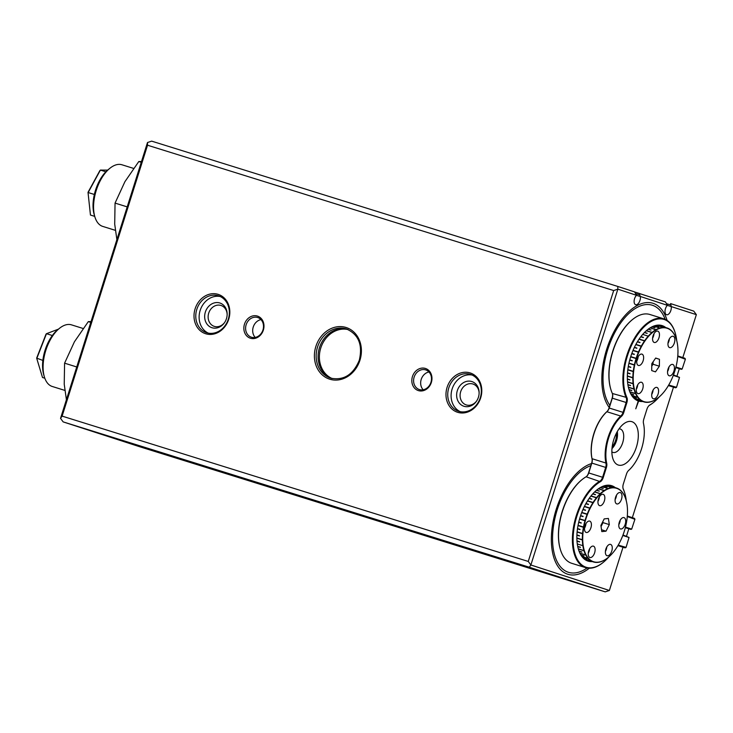 <?xml version="1.0" encoding="UTF-8"?>
<svg xmlns="http://www.w3.org/2000/svg" width="733" height="733" viewBox="0 0 733 733"><rect width="100%" height="100%" fill="white"/><g stroke="black" fill="none" stroke-linecap="round" stroke-linejoin="round"><path stroke-width="1.1" d="M94.841 216.794L94.209 214.677A29.952 15.695 -72.7 0 1 94.245 194.951A29.952 15.695 -72.7 0 1 108.273 169.589L109.987 168.205A32.279 16.914 107.3 0 0 94.878 195.537A32.279 16.914 107.3 0 0 94.841 216.794A32.279 16.914 107.3 0 0 102.739 226.405L115.347 230.336M133.562 168.398L121.953 164.778A32.279 16.914 107.3 0 0 109.987 168.205M107.65 170.102L100.403 170.083L88.162 192.541L94.355 194.465M90.452 215.044L88.015 192.339L90.452 215.044L94.713 216.372M88.015 192.339L99.844 170.633L100.403 170.083L105.873 171.788M44.365 376.872L43.742 374.755A29.952 15.695 -72.7 0 1 57.797 329.667L59.52 328.283A32.279 16.914 107.3 0 0 44.365 376.872A32.279 16.914 107.3 0 0 50.201 385.54A32.279 16.914 107.3 0 0 52.272 386.483L64.88 390.414M83.086 328.476L71.486 324.856A32.279 16.914 107.3 0 0 59.52 328.283M58.429 329.154L46.472 333.689L36.769 358.519L42.505 377.495L44.814 378.21M52.327 335.512L46.472 333.689L46.032 334.129L36.65 358.125L42.862 360.425M665.161 319.35A56.038 29.366 107.3 0 0 652.48 305.294A56.038 29.366 107.3 0 0 652.306 305.24A56.038 29.366 107.3 0 0 611.185 340.204A56.038 29.366 107.3 0 0 609.865 405.34M590.844 465.684A56.038 29.366 107.3 0 0 554.624 519.67A56.038 29.366 107.3 0 0 568.313 572.253A56.038 29.366 107.3 0 0 568.478 572.308A56.038 29.366 107.3 0 0 587.078 568.002M218.132 294.354A20.661 17.592 108 0 1 228.714 319.295A20.661 17.592 108 0 1 205.707 333.762A20.661 17.592 108 0 1 195.115 308.822A20.661 17.592 108 0 1 218.132 294.354M206.733 332.736A19.37 16.492 -72 0 0 228.284 319.267A19.37 16.492 -72 0 0 218.544 295.848A19.37 16.492 -72 0 0 218.388 295.802A19.37 16.492 -72 0 0 196.838 309.271A19.37 16.492 -72 0 0 206.578 332.69A19.37 16.492 -72 0 0 206.733 332.736M257.402 316.07A11.618 9.896 108 0 1 263.358 330.097A11.618 9.896 108 0 1 250.42 338.234A11.618 9.896 108 0 1 244.465 324.206A11.618 9.896 108 0 1 257.402 316.07M251.446 337.217A10.326 8.796 -72 0 0 262.936 330.033A10.326 8.796 -72 0 0 257.741 317.536A10.326 8.796 -72 0 0 257.659 317.508A10.326 8.796 -72 0 0 246.169 324.692A10.326 8.796 -72 0 0 251.364 337.189A10.326 8.796 -72 0 0 251.446 337.217M425.387 368.442A11.618 9.896 108 0 1 431.343 382.47A11.618 9.896 108 0 1 418.396 390.607A11.618 9.896 108 0 1 412.441 376.579A11.618 9.896 108 0 1 425.387 368.442M419.432 389.58A10.326 8.796 -72 0 0 430.922 382.397A10.326 8.796 -72 0 0 425.726 369.908A10.326 8.796 -72 0 0 425.644 369.881A10.326 8.796 -72 0 0 414.154 377.064A10.326 8.796 -72 0 0 419.349 389.553A10.326 8.796 -72 0 0 419.432 389.58M470.1 372.914A20.661 17.592 108 0 1 480.683 397.854A20.661 17.592 108 0 1 457.676 412.312A20.661 17.592 108 0 1 447.084 387.381A20.661 17.592 108 0 1 470.1 372.914M458.702 411.295A19.37 16.492 -72 0 0 480.252 397.827A19.37 16.492 -72 0 0 470.513 374.407A19.37 16.492 -72 0 0 470.357 374.352A19.37 16.492 -72 0 0 448.807 387.821A19.37 16.492 -72 0 0 458.546 411.24A19.37 16.492 -72 0 0 458.702 411.295M667.332 305.359L671.226 306.577A5.424 2.84 -72.7 0 1 670.026 312.368A5.424 2.84 -72.7 0 1 666.544 314.741A5.424 2.84 -72.7 0 1 666.526 314.741A5.424 2.84 -72.7 0 1 665.033 310.765A5.424 2.84 -72.7 0 1 667.369 305.322L640.367 296.471L639.707 294.913L635.868 293.713M636.446 295.335L640.34 296.544A5.424 2.84 -72.7 0 1 639.139 302.335A5.424 2.84 -72.7 0 1 635.658 304.717A5.424 2.84 -72.7 0 1 635.639 304.708A5.424 2.84 -72.7 0 1 634.146 300.732A5.424 2.84 -72.7 0 1 636.482 295.289L617.846 289.159L530.875 564.987L609.38 590.477L623.013 547.23M494.372 557.19L482.965 553.617L494.372 557.19M432.598 537.133L421.191 533.56L432.598 537.133M180.63 458.583L169.222 455.001L180.63 458.583M242.403 478.64L230.996 475.057L242.403 478.64M462.88 547.368L451.473 543.794L462.88 547.368M212.121 468.396L200.723 464.823L212.121 468.396M463.971 406.284A12.974 11.05 -72 0 0 476.358 401.372A12.974 11.05 -72 0 0 479.125 392.851A12.974 11.05 -72 0 0 471.777 381.536A12.974 11.05 -72 0 0 457.328 390.616A12.974 11.05 -72 0 0 463.971 406.284M479.116 393.227A10.977 9.346 -72 0 0 472.996 384.028A10.977 9.346 -72 0 0 472.904 384A10.977 9.346 -72 0 0 460.7 391.633A10.977 9.346 -72 0 0 466.215 404.909A10.977 9.346 -72 0 0 466.307 404.937A10.977 9.346 -72 0 0 476.569 401.061M212.002 327.733A12.974 11.05 -72 0 0 224.39 322.822A12.974 11.05 -72 0 0 227.157 314.292A12.974 11.05 -72 0 0 219.808 302.976A12.974 11.05 -72 0 0 205.359 312.066A12.974 11.05 -72 0 0 212.002 327.733M227.148 314.677A10.977 9.346 -72 0 0 221.027 305.478A10.977 9.346 -72 0 0 220.935 305.45A10.977 9.346 -72 0 0 208.731 313.083A10.977 9.346 -72 0 0 214.247 326.359A10.977 9.346 -72 0 0 214.338 326.387A10.977 9.346 -72 0 0 224.6 322.511M347.469 329.328A25.82 21.99 -72 0 0 319.561 347.378A25.82 21.99 -72 0 0 331.536 378.393M639.707 294.913L639.689 293.566L634.769 292.027L665.427 301.923L667.396 305.249M63.148 421.887L139.078 446.544L605.22 591.861L529.29 567.214L63.148 421.887L60.537 418.351L147.498 142.523L151.667 141.139L617.809 286.456L634.54 291.89L636.501 295.216M617.809 286.456L617.846 289.159L613.677 290.552L147.535 145.226L62.122 416.124L528.264 561.451L613.677 290.552M671.254 306.504L670.576 303.59L693.739 311.113L696.35 314.649L671.226 306.577M612.202 446.599A10.39 5.443 107.3 0 0 616.334 433.359M626.513 536.125L628.841 528.759M632.341 517.654L673.49 387.152M676.99 376.047L679.317 368.681M682.817 357.576L696.35 314.649M220.184 296.499A19.37 16.492 -72 0 0 200.219 310.261A19.37 16.492 -72 0 0 208.291 333.13M472.153 375.049A19.37 16.492 -72 0 0 452.188 388.82A19.37 16.492 -72 0 0 460.26 411.68M528.264 561.451L530.875 564.987L529.29 567.214M605.22 591.861L609.38 590.477M60.537 418.351L62.122 416.124M147.535 145.226L147.498 142.523M255.203 337.409A10.326 8.796 108 0 1 253.27 326.945A10.326 8.796 108 0 1 260.985 319.606M423.179 389.782A10.326 8.796 108 0 1 421.246 379.309A10.326 8.796 108 0 1 428.961 371.979M348.093 329.575A25.82 21.99 -72 0 0 324.856 339.773A25.82 21.99 -72 0 0 321.393 367.297A25.82 21.99 -72 0 0 332.196 378.558M591.513 463.577A58.099 30.447 107.3 0 0 556.2 509.408A58.099 30.447 107.3 0 0 567.864 574.278A58.099 30.447 107.3 0 0 589.268 568.222M667.094 320.413A58.099 30.447 107.3 0 0 652.929 303.27A58.099 30.447 107.3 0 0 606.677 349.329A58.099 30.447 107.3 0 0 609.205 407.447M608.106 545.27A5.937 3.115 107.3 0 0 605.412 551.262A5.937 3.115 107.3 0 0 607.052 555.733A5.937 3.115 107.3 0 0 609.535 554.863A5.937 3.115 107.3 0 0 612.229 548.87A5.937 3.115 107.3 0 0 610.589 544.399A5.937 3.115 107.3 0 0 608.106 545.27M621.538 518.478A5.937 3.115 107.3 0 0 618.835 524.471A5.937 3.115 107.3 0 0 620.485 528.942A5.937 3.115 107.3 0 0 622.958 528.072A5.937 3.115 107.3 0 0 625.661 522.079A5.937 3.115 107.3 0 0 624.021 517.608A5.937 3.115 107.3 0 0 621.538 518.478M617.827 493.437A5.937 3.115 107.3 0 0 615.124 499.439A5.937 3.115 107.3 0 0 616.765 503.91A5.937 3.115 107.3 0 0 619.248 503.04A5.937 3.115 107.3 0 0 621.95 497.038A5.937 3.115 107.3 0 0 620.301 492.567A5.937 3.115 107.3 0 0 617.827 493.437M600.684 495.196A5.937 3.115 107.3 0 0 597.981 501.189A5.937 3.115 107.3 0 0 599.621 505.66A5.937 3.115 107.3 0 0 602.105 504.79A5.937 3.115 107.3 0 0 604.807 498.797A5.937 3.115 107.3 0 0 603.158 494.326A5.937 3.115 107.3 0 0 600.684 495.196M587.252 521.988A5.937 3.115 107.3 0 0 584.549 527.98A5.937 3.115 107.3 0 0 586.198 532.451A5.937 3.115 107.3 0 0 588.672 531.581A5.937 3.115 107.3 0 0 591.375 525.588A5.937 3.115 107.3 0 0 589.735 521.117A5.937 3.115 107.3 0 0 587.252 521.988M590.963 547.02A5.937 3.115 107.3 0 0 588.269 553.021A5.937 3.115 107.3 0 0 589.909 557.492A5.937 3.115 107.3 0 0 592.392 556.622A5.937 3.115 107.3 0 0 595.086 550.62A5.937 3.115 107.3 0 0 593.446 546.149A5.937 3.115 107.3 0 0 590.963 547.02M607.822 557.758A38.73 20.295 -72.7 0 1 607.73 557.831A38.73 20.295 -72.7 0 1 605.715 559.316L605.843 559.197A38.473 20.157 107.3 0 0 607.923 557.685A38.473 20.157 107.3 0 0 609.719 556.118A38.473 20.157 107.3 0 0 613.457 552.096A38.473 20.157 107.3 0 0 616.939 547.239A38.473 20.157 107.3 0 0 620.054 541.724A38.473 20.157 107.3 0 0 622.729 535.695A38.473 20.157 107.3 0 0 624.864 529.336A38.473 20.157 107.3 0 0 626.394 522.849A38.473 20.157 107.3 0 0 627.274 516.435A38.473 20.157 107.3 0 0 627.494 510.278A38.473 20.157 107.3 0 0 627.027 504.57A38.473 20.157 107.3 0 0 625.973 499.759A38.473 20.157 107.3 0 0 625.89 499.475A38.473 20.157 107.3 0 0 624.122 495.169A38.473 20.157 107.3 0 0 621.786 491.761L621.731 491.531A38.73 20.295 -72.7 0 1 624.003 494.83L624.085 494.977A38.73 20.295 -72.7 0 1 625.79 499.146L625.845 499.329A38.73 20.295 -72.7 0 1 625.909 499.53A38.73 20.295 -72.7 0 1 625.936 499.649M605.77 559.252L605.559 559.416A38.73 20.295 -72.7 0 1 601.784 561.396L601.94 561.24A38.473 20.157 107.3 0 0 605.843 559.197L605.77 559.252M601.866 561.267L601.637 561.451A38.73 20.295 -72.7 0 1 597.954 562.358L598.146 562.184A38.473 20.157 107.3 0 0 601.94 561.24L601.866 561.267M598.073 562.193L597.816 562.376A38.73 20.295 -72.7 0 1 594.335 562.193L594.555 562A38.473 20.157 107.3 0 0 598.146 562.184L598.073 562.193M594.481 561.982L594.206 562.165A38.73 20.295 -72.7 0 1 593.373 561.945A38.73 20.295 -72.7 0 1 591.036 560.901L591.284 560.69A38.473 20.157 107.3 0 0 594.555 562L594.481 561.982M591.219 560.653L590.917 560.827A38.73 20.295 -72.7 0 1 588.159 558.509L588.434 558.299A38.473 20.157 107.3 0 0 591.284 560.69L591.219 560.653M588.379 558.244L588.058 558.399A38.73 20.295 -72.7 0 1 585.795 555.101L586.088 554.89A38.473 20.157 107.3 0 0 588.434 558.299L588.379 558.244M586.052 554.817L585.713 554.954A38.73 20.295 -72.7 0 1 583.999 550.776L584.32 550.584A38.473 20.157 107.3 0 0 586.088 554.89L586.052 554.817M584.293 550.492L583.944 550.602A38.73 20.295 -72.7 0 1 582.845 545.673L583.193 545.499A38.473 20.157 107.3 0 0 584.32 550.584L584.293 550.492M583.175 545.389L582.817 545.462A38.73 20.295 -72.7 0 1 582.369 539.937L582.726 539.79A38.473 20.157 107.3 0 0 583.193 545.499L583.175 545.389M582.717 539.671L582.359 539.708A38.73 20.295 -72.7 0 1 582.57 533.743L582.937 533.624A38.473 20.157 107.3 0 0 582.726 539.79L582.717 539.671M582.946 533.505L582.588 533.496A38.73 20.295 -72.7 0 1 583.441 527.284L583.825 527.21A38.473 20.157 107.3 0 0 582.937 533.624L582.946 533.505M583.844 527.082L583.495 527.036A38.73 20.295 -72.7 0 1 584.98 520.751L585.355 520.723A38.473 20.157 107.3 0 0 583.825 527.21L583.844 527.082M585.392 520.604L585.044 520.503A38.73 20.295 -72.7 0 1 587.115 514.355L587.49 514.374A38.473 20.157 107.3 0 0 585.355 520.723L585.392 520.604M587.536 514.254L587.206 514.117A38.73 20.295 -72.7 0 1 589.79 508.271L590.157 508.335A38.473 20.157 107.3 0 0 587.49 514.374L581.764 512.449M590.212 508.226L589.9 508.051A38.73 20.295 -72.7 0 1 592.924 502.701L593.281 502.82A38.473 20.157 107.3 0 0 590.157 508.335L584.421 506.421M593.345 502.719L593.052 502.499A38.73 20.295 -72.7 0 1 596.424 497.808L596.763 497.973A38.473 20.157 107.3 0 0 593.281 502.82L587.509 500.896M596.827 497.881L596.561 497.634A38.73 20.295 -72.7 0 1 600.18 493.74L600.492 493.941A38.473 20.157 107.3 0 0 596.763 497.973L590.935 496.049M600.565 493.877L600.327 493.602A38.73 20.295 -72.7 0 1 604.084 490.615L604.368 490.863A38.473 20.157 107.3 0 0 600.492 493.941L600.199 493.758M612.147 487.866L611.982 487.555A38.73 20.295 -72.7 0 1 615.454 487.729L615.665 488.059A38.473 20.157 107.3 0 0 612.073 487.876L611.963 487.811M621.63 491.422L621.786 491.761A38.473 20.157 107.3 0 0 618.927 489.369L618.872 489.103A38.73 20.295 -72.7 0 1 621.63 491.422M618.753 489.03L618.927 489.369A38.473 20.157 107.3 0 0 615.665 488.059L615.592 487.766A38.73 20.295 -72.7 0 1 616.426 487.986A38.73 20.295 -72.7 0 1 618.753 489.03M611.835 487.564L612.073 487.876A38.473 20.157 107.3 0 0 608.271 488.819L608.152 488.48A38.73 20.295 -72.7 0 1 611.835 487.564L605.825 485.695M608.005 488.535L608.271 488.819A38.473 20.157 107.3 0 0 604.368 490.863L604.23 490.514A38.73 20.295 -72.7 0 1 608.005 488.535L602.224 486.73M585.52 559.453L589.579 560.718A38.73 20.295 -72.7 0 0 589.699 560.772L585.557 559.481M591.036 560.901L584.705 558.922M583.413 557.868L586.492 558.83A38.73 20.295 -72.7 0 0 586.602 558.922L583.505 557.96M584.613 558.867L590.917 560.827M588.159 558.509L582.277 556.677M581.031 554.991L583.88 555.88A38.73 20.295 -72.7 0 0 583.972 556.008L581.113 555.119M582.185 556.567L588.058 558.399M585.795 555.101L580.05 553.314M579.052 551.106L581.81 551.967A38.73 20.295 -72.7 0 0 581.883 552.132L579.125 551.271M579.977 553.168L585.713 554.954M583.999 550.776L578.337 549.008M577.696 546.369L580.362 547.203A38.73 20.295 -72.7 0 0 580.408 547.395L577.732 546.561M578.282 548.834L583.944 550.602M582.845 545.673L577.283 543.941M576.981 540.927L579.565 541.733A38.73 20.295 -72.7 0 0 579.583 541.953L576.999 541.146M582.369 539.937L576.862 538.224M576.917 534.943L579.446 535.731A38.73 20.295 -72.7 0 0 579.437 535.97L576.908 535.172M576.862 537.995L582.359 539.708M582.57 533.743L577.109 532.039M577.512 528.585L580.014 529.373A38.73 20.295 -72.7 0 0 579.986 529.62L577.476 528.832M577.128 531.801L582.588 533.496M583.441 527.284L578.007 525.588M578.758 522.07L581.251 522.849A38.73 20.295 -72.7 0 0 581.196 523.096L578.704 522.317L581.196 523.069M578.053 525.341L583.495 527.036M584.98 520.751L579.546 519.065M580.628 515.592L583.111 516.362A38.73 20.295 -72.7 0 0 583.028 516.609L580.545 515.83M579.62 518.817L585.044 520.503M587.115 514.355L581.681 512.66M583.056 509.334L585.548 510.113A38.73 20.295 -72.7 0 0 585.447 510.342L582.955 509.563M581.773 512.422L587.206 514.117M589.79 508.271L584.348 506.576M585.969 503.498L588.489 504.286A38.73 20.295 -72.7 0 0 588.361 504.496L585.85 503.708M584.458 506.356L589.9 508.051M592.924 502.701L587.454 500.996M589.268 498.257L591.833 499.054A38.73 20.295 -72.7 0 0 591.696 499.246L589.14 498.449M587.573 500.795L593.052 502.499M596.424 497.808L590.899 496.085M592.86 493.776L595.48 494.592A38.73 20.295 -72.7 0 0 595.333 494.748L592.722 493.932M591.036 495.911L596.561 497.634M600.18 493.74L594.582 491.99M596.607 490.166L599.328 491.018A38.73 20.295 -72.7 0 0 599.182 491.137L596.46 490.285M594.72 491.852L600.327 493.602M604.084 490.615L598.385 488.838M607.501 485.548L610.882 486.602A38.73 20.295 -72.7 0 0 610.736 486.593L607.4 485.548M605.953 485.677L611.982 487.555M615.454 487.729L608.518 485.567M608.564 485.576L615.592 487.766M604.212 486.043L607.144 486.959A38.73 20.295 -72.7 0 0 606.997 486.996L604.074 486.08M602.361 486.675L608.152 488.48M600.464 487.573L603.259 488.444A38.73 20.295 -72.7 0 0 603.112 488.526L600.318 487.656M598.531 488.737L604.23 490.514M601.06 526.532L603.012 522.638L602.856 521.566M609.315 524.599L608.399 518.46L604.194 518.891L600.904 525.46L601.811 531.608L606.017 531.178L609.315 524.599L603.012 522.638M601.536 529.776L606.017 531.178M588.251 553.213A5.937 3.115 107.3 0 0 589.644 548.733M584.54 528.172A5.937 3.115 107.3 0 0 585.933 523.692M597.963 501.381A5.937 3.115 107.3 0 0 599.365 496.901M615.106 499.622A5.937 3.115 107.3 0 0 616.508 495.151M618.826 524.663A5.937 3.115 107.3 0 0 620.219 520.183M605.394 551.454A5.937 3.115 107.3 0 0 606.787 546.974M585.319 520.851L579.556 519.046M583.798 527.339L578.016 525.534M582.927 533.752L577.118 531.938M582.726 539.9L576.862 538.077M592.731 493.914L595.352 494.729M589.185 498.376L591.742 499.173M585.914 503.589L588.434 504.368M583.028 509.389L585.53 510.168M580.628 515.601L583.111 516.371M577.485 528.759L579.995 529.538M576.908 535.053L579.446 535.841M576.981 540.981L579.565 541.788M668.377 346.37A5.937 3.115 107.3 0 0 669.641 347.634A5.937 3.115 107.3 0 0 673.81 344.354A5.937 3.115 107.3 0 0 674.452 337.556A5.937 3.115 107.3 0 0 673.178 336.291A5.937 3.115 107.3 0 0 669.018 339.571A5.937 3.115 107.3 0 0 668.377 346.37M667.983 343.346A5.937 3.115 107.3 0 0 669.385 338.875M652.984 341.212A5.937 3.115 107.3 0 0 654.248 342.467A5.937 3.115 107.3 0 0 658.417 339.196A5.937 3.115 107.3 0 0 659.049 332.397A5.937 3.115 107.3 0 0 657.785 331.133A5.937 3.115 107.3 0 0 653.616 334.413A5.937 3.115 107.3 0 0 652.984 341.212M652.59 338.188A5.937 3.115 107.3 0 0 653.983 333.707M637.142 364.2A5.937 3.115 107.3 0 0 638.416 365.465A5.937 3.115 107.3 0 0 642.575 362.184A5.937 3.115 107.3 0 0 643.217 355.386A5.937 3.115 107.3 0 0 641.952 354.121A5.937 3.115 107.3 0 0 637.783 357.402A5.937 3.115 107.3 0 0 637.142 364.2M636.757 361.177A5.937 3.115 107.3 0 0 638.15 356.705M636.711 392.347A5.937 3.115 107.3 0 0 637.976 393.612A5.937 3.115 107.3 0 0 642.145 390.332A5.937 3.115 107.3 0 0 642.777 383.533A5.937 3.115 107.3 0 0 641.512 382.278A5.937 3.115 107.3 0 0 637.344 385.549A5.937 3.115 107.3 0 0 636.711 392.347M636.317 389.333A5.937 3.115 107.3 0 0 637.71 384.852M652.104 397.515A5.937 3.115 107.3 0 0 653.378 398.77A5.937 3.115 107.3 0 0 657.538 395.499A5.937 3.115 107.3 0 0 658.179 388.701A5.937 3.115 107.3 0 0 656.915 387.436A5.937 3.115 107.3 0 0 652.746 390.716A5.937 3.115 107.3 0 0 652.104 397.515M651.719 394.491A5.937 3.115 107.3 0 0 653.112 390.011M667.946 374.517A5.937 3.115 107.3 0 0 669.211 375.782A5.937 3.115 107.3 0 0 673.38 372.501A5.937 3.115 107.3 0 0 674.012 365.703A5.937 3.115 107.3 0 0 672.747 364.438A5.937 3.115 107.3 0 0 668.578 367.719A5.937 3.115 107.3 0 0 667.946 374.517M667.552 371.503A5.937 3.115 107.3 0 0 668.945 367.022M660.076 328.283L659.892 327.972A38.73 20.295 -72.7 0 1 663.521 327.422L663.75 327.733A38.473 20.157 107.3 0 0 660.002 328.311L659.865 328.219M663.814 327.733L663.658 327.422A38.73 20.295 -72.7 0 1 666.902 327.908A38.73 20.295 -72.7 0 1 667.048 327.953L667.241 328.292A38.473 20.157 107.3 0 0 663.75 327.733L663.649 327.678M667.305 328.311L667.177 327.999A38.73 20.295 -72.7 0 1 670.219 329.612L670.383 329.96A38.473 20.157 107.3 0 0 667.241 328.292L667.305 328.311M670.438 329.997L670.329 329.703A38.73 20.295 -72.7 0 1 672.94 332.342L673.077 332.69A38.473 20.157 107.3 0 0 670.383 329.96L670.438 329.997M673.123 332.755L673.031 332.47A38.73 20.295 -72.7 0 1 675.13 336.071L675.24 336.401A38.473 20.157 107.3 0 0 673.077 332.69L673.123 332.755M676.779 340.891L676.806 340.982A38.473 20.157 107.3 0 0 676.449 339.681A38.473 20.157 107.3 0 0 675.24 336.401L675.194 336.227A38.73 20.295 -72.7 0 1 676.376 339.452A38.73 20.295 -72.7 0 1 676.412 339.571M658.298 397.68A38.73 20.295 -72.7 0 1 658.197 397.753A38.73 20.295 -72.7 0 1 654.899 400.035L655.036 399.906A38.473 20.157 107.3 0 0 658.39 397.607A38.473 20.157 107.3 0 0 658.93 397.158A38.473 20.157 107.3 0 0 662.724 393.429A38.473 20.157 107.3 0 0 666.306 388.829A38.473 20.157 107.3 0 0 669.559 383.515A38.473 20.157 107.3 0 0 672.381 377.632A38.473 20.157 107.3 0 0 674.699 371.356A38.473 20.157 107.3 0 0 676.431 364.897A38.473 20.157 107.3 0 0 677.53 358.437A38.473 20.157 107.3 0 0 677.97 352.17A38.473 20.157 107.3 0 0 677.723 346.297A38.473 20.157 107.3 0 0 676.806 340.982M654.963 399.952L654.752 400.117A38.73 20.295 -72.7 0 1 650.996 401.757L651.161 401.592A38.473 20.157 107.3 0 0 655.036 399.906L654.963 399.952M651.087 401.62L650.84 401.794A38.73 20.295 -72.7 0 1 647.221 402.353L647.413 402.17A38.473 20.157 107.3 0 0 651.161 401.592L651.087 401.62M647.34 402.17L647.074 402.353A38.73 20.295 -72.7 0 1 643.84 401.867A38.73 20.295 -72.7 0 1 643.693 401.821L643.913 401.62A38.473 20.157 107.3 0 0 647.413 402.17L647.34 402.17M643.849 401.592L643.565 401.776A38.73 20.295 -72.7 0 1 640.523 400.154L640.77 399.943A38.473 20.157 107.3 0 0 643.913 401.62L643.977 401.638M640.715 399.906L640.404 400.071A38.73 20.295 -72.7 0 1 637.802 397.423L638.077 397.213A38.473 20.157 107.3 0 0 640.77 399.943L640.715 399.906M638.031 397.149L637.701 397.304A38.73 20.295 -72.7 0 1 635.612 393.703L635.914 393.502A38.473 20.157 107.3 0 0 638.077 397.213L638.031 397.149M635.878 393.419L635.538 393.548A38.73 20.295 -72.7 0 1 634.027 389.113L634.357 388.921A38.473 20.157 107.3 0 0 635.914 393.502L635.878 393.419M636.501 358.419L636.162 358.318A38.73 20.295 -72.7 0 1 638.406 352.243L638.773 352.28A38.473 20.157 107.3 0 0 636.464 358.547L630.737 356.623L636.162 358.318M638.828 352.161L638.507 352.005A38.73 20.295 -72.7 0 1 641.238 346.315L641.604 346.388A38.473 20.157 107.3 0 0 638.773 352.28L633.046 350.356M641.659 346.288L641.357 346.095A38.73 20.295 -72.7 0 1 644.509 340.946L644.857 341.074A38.473 20.157 107.3 0 0 641.604 346.388L635.859 344.473M633.193 377.614L632.836 377.642A38.73 20.295 -72.7 0 1 633.248 371.576L633.624 371.475A38.473 20.157 107.3 0 0 633.193 377.733L633.193 377.614M636.079 358.556L636.464 358.547A38.473 20.157 107.3 0 0 634.723 365.007L634.402 364.823A38.73 20.295 -72.7 0 1 636.079 358.556L630.655 356.87M634.347 365.071L634.723 365.007A38.473 20.157 107.3 0 0 633.624 371.475L633.285 371.329A38.73 20.295 -72.7 0 1 634.347 365.071L628.914 363.376M632.826 377.871L633.193 377.733A38.473 20.157 107.3 0 0 633.431 383.616L633.065 383.561A38.73 20.295 -72.7 0 1 632.826 377.871L627.347 376.166M633.092 383.78L633.431 383.616A38.473 20.157 107.3 0 0 634.357 388.921L633.981 388.921A38.73 20.295 -72.7 0 1 633.092 383.78L627.549 382.049M659.746 328.017L660.002 328.311A38.473 20.157 107.3 0 0 656.117 329.997L655.989 329.658A38.73 20.295 -72.7 0 1 659.746 328.017L653.909 326.203M655.843 329.74L656.117 329.997A38.473 20.157 107.3 0 0 652.223 332.745L652.068 332.406A38.73 20.295 -72.7 0 1 655.843 329.74L650.125 327.953M651.921 332.525L652.223 332.745A38.473 20.157 107.3 0 0 648.43 336.474L648.247 336.145A38.73 20.295 -72.7 0 1 651.921 332.525L646.277 330.775M655.843 325.699L658.866 326.634A38.73 20.295 -72.7 0 0 658.72 326.661L655.705 325.718M654.056 326.158L659.892 327.972M663.521 327.422L657.354 325.498M658.756 325.479L662.513 326.652A38.73 20.295 -72.7 0 0 662.385 326.625L658.683 325.479M657.474 325.489L663.658 327.422M635.456 399.045L638.993 400.145A38.73 20.295 -72.7 0 0 639.112 400.209L635.538 399.091M636.125 399.458L643.565 401.776M640.523 400.154L634.402 398.248M633.083 396.974L636.052 397.9A38.73 20.295 -72.7 0 0 636.162 398.01L633.175 397.075M634.311 398.175L640.404 400.071M637.802 397.423L631.974 395.609M630.801 393.749L633.614 394.629A38.73 20.295 -72.7 0 0 633.697 394.766L630.875 393.887M631.892 395.49L637.701 397.304M635.612 393.703L629.904 391.926M629.006 389.562L631.745 390.414A38.73 20.295 -72.7 0 0 631.8 390.597L629.061 389.736M629.83 391.77L635.538 393.548M634.027 389.113L628.401 387.354M634.311 354.231L631.828 353.453L634.32 354.204A38.73 20.295 -72.7 0 0 634.237 354.451L631.745 353.673M638.406 352.243L632.973 350.548M634.43 347.295L636.931 348.074A38.73 20.295 -72.7 0 0 636.821 348.303L634.32 347.524M633.065 350.319L638.507 352.005M641.238 346.315L635.786 344.611M637.481 341.633L640.01 342.421A38.73 20.295 -72.7 0 0 639.882 342.632L637.362 341.844M635.905 344.391L641.357 346.095M644.509 340.946L639.02 339.232M627.512 372.813L630.032 373.601A38.73 20.295 -72.7 0 0 630.014 373.848L627.494 373.06M627.347 375.928L632.836 377.642M633.248 371.576L627.805 369.872M629.775 359.866L632.267 360.636A38.73 20.295 -72.7 0 0 632.194 360.883L629.711 360.114M628.969 363.128L634.402 364.823M628.318 366.39L630.82 367.169A38.73 20.295 -72.7 0 0 630.774 367.416L628.282 366.637M627.833 369.624L633.285 371.329M627.356 378.943L629.922 379.749A38.73 20.295 -72.7 0 0 629.931 379.969L627.366 379.172M627.53 381.838L633.065 383.561M630.499 385.411L627.86 384.587L630.499 385.402A38.73 20.295 -72.7 0 0 630.536 385.613L627.897 384.788M628.355 387.171L633.981 388.921M652.178 326.881L655.009 327.761A38.73 20.295 -72.7 0 0 654.862 327.825L652.04 326.945M650.272 327.871L655.989 329.658M648.339 329.126L651.087 329.987A38.73 20.295 -72.7 0 0 650.931 330.088L648.192 329.236M646.424 330.647L652.068 332.406M644.545 332.416L647.193 333.24A38.73 20.295 -72.7 0 0 647.047 333.387L644.399 332.562M642.694 334.413L648.247 336.145M651.765 366.134L653.057 364.255L653.094 361.809M655.687 358.043L651.802 363.687L651.692 370.596L655.476 371.86L659.361 366.216L659.462 359.307L655.687 358.043M653.057 364.255L659.361 366.216M655.632 358.116L659.462 359.307M648.43 336.474A38.473 20.157 107.3 0 0 644.857 341.074L644.637 340.753A38.73 20.295 -72.7 0 1 648.1 336.3L648.43 336.474M640.889 336.621L643.464 337.427A38.73 20.295 -72.7 0 0 643.327 337.601L640.752 336.804M639.149 339.04L644.637 340.753M644.921 340.973L639.075 339.15M633.449 383.716L627.53 381.875M633.605 371.594L627.815 369.789M634.696 365.135L628.923 363.339M633.184 377.852L627.347 376.029M640.798 336.749L643.372 337.556M627.356 379.016L629.922 379.813M628.291 366.573L630.792 367.352M629.711 360.095L632.203 360.865M627.494 372.95L630.023 373.738M637.426 341.734L639.955 342.522M634.402 347.36L636.904 348.138M676.761 340.818A45.968 24.088 107.3 0 0 675.258 333.13A45.968 24.088 107.3 0 0 638.984 332.745A45.968 24.088 107.3 0 0 626.907 397.561A5.681 2.978 -72.7 0 1 626.843 402.71L623.737 412.56A5.681 2.978 -72.7 0 1 621.52 416.289A33.049 17.317 107.3 0 0 606.704 463.283A5.681 2.978 -72.7 0 1 606.374 467.627L603.268 477.476A5.681 2.978 -72.7 0 1 600.373 481.709A45.968 24.088 107.3 0 0 574.15 527.558A45.968 24.088 107.3 0 0 586.034 567.232A45.968 24.088 107.3 0 0 603.213 562.394A45.968 24.088 107.3 0 0 608.821 556.924M603.03 562.55A46.481 24.354 -72.7 0 1 602.838 562.706A46.481 24.354 -72.7 0 1 585.603 567.635A46.481 24.354 -72.7 0 1 585.456 567.589A46.481 24.354 -72.7 0 1 573.444 527.467A46.481 24.354 -72.7 0 1 599.96 481.114A5.168 2.703 107.3 0 0 602.59 477.265L605.696 467.416A5.168 2.703 107.3 0 0 605.999 463.467A33.571 17.592 -72.7 0 1 621.043 415.739A5.168 2.703 107.3 0 0 623.059 412.349L626.165 402.499A5.168 2.703 107.3 0 0 626.22 397.817A46.481 24.354 -72.7 0 1 631.095 344.574A46.481 24.354 -72.7 0 1 663.741 318.809A46.481 24.354 -72.7 0 1 663.887 318.855A46.481 24.354 -72.7 0 1 675.12 332.663A46.481 24.354 -72.7 0 1 675.194 332.901M628.832 389.021A38.996 20.432 107.3 0 0 637.994 400.31L638.26 400.933A39.509 20.698 -72.7 0 1 628.905 389.26A39.509 20.698 -72.7 0 1 647.441 329.786A39.509 20.698 -72.7 0 1 662.211 325.635A39.509 20.698 -72.7 0 1 665.756 327.55M663.677 326.909A38.996 20.432 107.3 0 0 661.633 326.002A38.996 20.432 107.3 0 0 661.514 325.956A38.996 20.432 107.3 0 0 647.248 329.942M618.258 465.024A22.723 11.911 107.3 0 0 636.418 447.029A22.723 11.911 107.3 0 0 631.928 421.686A22.723 11.911 107.3 0 0 623.435 424.068A22.723 11.911 107.3 0 0 612.77 458.281A22.723 11.911 107.3 0 0 618.258 465.024M611.872 451.858A12.269 6.423 107.3 0 0 612.898 452.398A12.269 6.423 107.3 0 0 612.935 452.417A12.269 6.423 107.3 0 0 622.711 442.65A12.269 6.423 107.3 0 0 620.274 429.007A12.269 6.423 107.3 0 0 620.237 428.997A12.269 6.423 107.3 0 0 619.046 428.842M611.991 448.569A12.269 6.423 107.3 0 0 617.268 431.618M578.355 549.099A38.996 20.432 107.3 0 0 587.71 560.452A38.996 20.432 107.3 0 0 587.829 560.488A38.996 20.432 107.3 0 0 590.147 560.937M613.209 486.987A38.996 20.432 107.3 0 0 611.359 486.144L611.148 486.071A38.996 20.432 107.3 0 0 610.955 486.006A38.996 20.432 107.3 0 0 610.937 486.006A38.996 20.432 107.3 0 0 596.781 490.02M642.694 401.51A39.509 20.698 -72.7 0 1 638.645 401.061L638.379 400.429A38.996 20.432 107.3 0 0 640.624 400.859M650.024 314.539A46.481 24.354 107.3 0 0 649.887 314.494A46.481 24.354 107.3 0 0 632.652 319.423A46.481 24.354 107.3 0 0 610.836 389.388A46.481 24.354 107.3 0 0 612.367 393.493A5.168 2.703 -72.7 0 1 612.531 393.951A5.168 2.703 -72.7 0 1 612.302 398.175L609.196 408.024A5.168 2.703 -72.7 0 1 607.19 411.415A33.571 17.592 107.3 0 0 592.136 459.142A5.168 2.703 -72.7 0 1 591.833 463.091L588.736 472.941A5.168 2.703 -72.7 0 1 586.537 476.487A5.168 2.703 -72.7 0 1 586.098 476.789A46.481 24.354 107.3 0 0 582.185 479.501A46.481 24.354 107.3 0 0 560.369 549.466A46.481 24.354 107.3 0 0 571.749 563.32L585.603 567.635M623.032 488.398A5.168 2.703 107.3 0 0 623.123 488.636A46.481 24.354 -72.7 0 1 624.644 492.741A46.481 24.354 -72.7 0 1 624.718 492.979M560.296 549.228A45.968 24.088 -72.7 0 1 560.232 548.999A45.968 24.088 -72.7 0 1 581.8 479.803A45.968 24.088 -72.7 0 1 581.993 479.657M586.345 476.633A5.681 2.978 107.3 0 0 588.572 472.895L591.678 463.045A5.681 2.978 107.3 0 0 592.007 458.702A33.049 17.317 -72.7 0 1 606.823 411.708A5.681 2.978 107.3 0 0 609.041 407.979L612.147 398.129A5.681 2.978 107.3 0 0 612.458 393.731M610.772 389.15A45.968 24.088 -72.7 0 1 610.699 388.921A45.968 24.088 -72.7 0 1 632.267 319.725A45.968 24.088 -72.7 0 1 632.46 319.579M638.26 400.933L635.768 408.812L638.645 401.061M675.936 367.013L682.148 369.029L685.382 359.225L678.428 356.687A5.681 2.978 -72.7 0 1 677.759 356.275M618.13 545.288A5.681 2.978 -72.7 0 1 618.945 545.334L626.064 547.377L629.042 537.481L622.812 535.466M592.227 561.588A39.509 20.698 -72.7 0 1 578.429 549.338A39.509 20.698 -72.7 0 1 596.974 489.864A39.509 20.698 -72.7 0 1 611.542 485.649L610.965 486.016M611.359 486.144L611.542 485.649M611.927 485.777A39.509 20.698 -72.7 0 1 615.28 487.628M625.46 527.091L631.681 529.107L634.915 519.303L627.952 516.765A5.681 2.978 -72.7 0 1 627.283 516.353M626.284 500.896A45.968 24.088 107.3 0 0 624.791 493.208A45.968 24.088 107.3 0 0 623.279 489.149A5.681 2.978 -72.7 0 1 623.096 488.645A5.681 2.978 -72.7 0 1 623.343 484L626.449 474.15A5.681 2.978 -72.7 0 1 628.667 470.412A33.049 17.317 107.3 0 0 643.482 423.427A5.681 2.978 -72.7 0 1 643.812 419.084L646.918 409.234A5.681 2.978 -72.7 0 1 649.337 405.331A5.681 2.978 -72.7 0 1 649.814 405.001A45.968 24.088 107.3 0 0 653.689 402.325A45.968 24.088 107.3 0 0 659.288 396.846M668.597 385.21A5.681 2.978 -72.7 0 1 669.421 385.256L676.532 387.299L679.509 377.403L673.288 375.388M653.497 402.472A46.481 24.354 -72.7 0 1 653.305 402.628A46.481 24.354 -72.7 0 1 649.392 405.34A5.168 2.703 107.3 0 0 649.136 405.496M627.32 515.968A5.168 2.703 107.3 0 0 627.686 516.142L634.338 518.304L634.86 519.01M617.919 545.645L625.02 547.863L618.368 545.7A5.168 2.703 107.3 0 0 618.35 545.691A5.168 2.703 107.3 0 0 617.928 545.627M677.787 355.89A5.168 2.703 107.3 0 0 678.162 356.064L684.814 358.226L685.337 358.932M668.395 385.567L675.496 387.784L668.844 385.622A5.168 2.703 107.3 0 0 668.826 385.613A5.168 2.703 107.3 0 0 668.404 385.549M675.789 367.59L681.314 369.313L675.808 367.517M673.471 374.902L679.509 377.403M625.313 527.668L630.847 529.391L625.331 527.595M622.995 534.98L629.042 537.481M676.33 387.5L675.496 387.784M682.148 369.029L681.314 369.313M631.681 529.107L630.847 529.391M625.854 547.578L625.02 547.863M116.886 239.627L114.705 224.133L115.054 203.096L124.912 181.692L138.794 161.544L141.515 161.507M127.212 206.88L115.054 203.096M141.258 162.314L138.794 161.544M66.41 399.705L64.229 384.211L64.586 363.174L74.436 341.77L88.317 321.622L91.048 321.585M76.736 366.958L64.586 363.174M90.791 322.392L88.317 321.622M329.749 379.199A27.112 23.09 108 0 1 315.859 346.462A27.112 23.09 108 0 1 346.058 327.477A27.112 23.09 108 0 1 359.949 360.215A27.112 23.09 108 0 1 329.749 379.199M330.775 378.173C343.704 380.702 353.205 374.728 359.289 360.251C362.853 344.867 358.593 334.44 346.517 328.989A25.82 21.99 -72 0 0 346.306 328.915A25.82 21.99 -72 0 0 317.591 346.874A25.82 21.99 -72 0 0 330.574 378.109A25.82 21.99 -72 0 0 330.775 378.173L330.574 378.109M670.594 304.937L666.755 303.746M612.367 393.493L626.907 397.561M586.098 476.789L600.373 481.709M588.572 472.895L603.268 477.476M591.678 463.045L606.374 467.627M592.007 458.702L606.704 463.283M606.823 411.708L621.52 416.289M609.041 407.979L623.737 412.56M612.147 398.129L626.843 402.71M618.945 545.334L618.34 545.691M669.421 385.256L668.808 385.613M627.952 516.765L627.686 516.142M623.279 489.149L623.123 488.636M678.162 356.064L678.428 356.687M593.373 561.945L585.667 559.545M616.426 487.986L608.729 485.585M666.902 327.908L659.196 325.507M649.887 314.494L663.741 318.809M610.699 388.921L610.836 389.388M560.232 548.999L560.369 549.466M624.791 493.208L624.644 492.741M675.258 333.13L675.12 332.663"/></g></svg>
